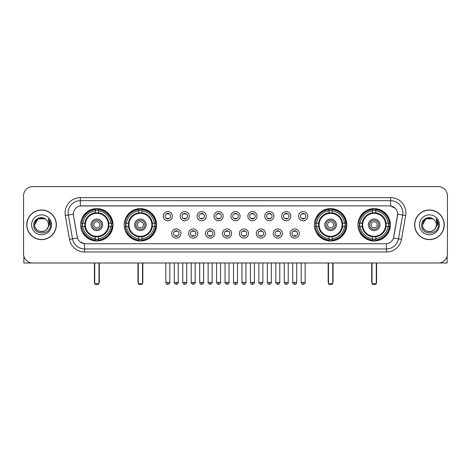 <?xml version="1.0" encoding="UTF-8"?>
<svg xmlns="http://www.w3.org/2000/svg" width="471" height="471" viewBox="0 0 471 471"><rect width="100%" height="100%" fill="white"/><g stroke="black" fill="none" stroke-linecap="round" stroke-linejoin="round"><path stroke-width="0.71" d="M124.209 224.808A16.185 16.185 0 0 0 140.399 240.999A16.185 16.185 0 0 0 156.584 224.808A16.185 16.185 0 0 0 140.399 208.624A16.185 16.185 0 0 0 124.209 224.808M314.416 224.808A16.185 16.185 0 0 0 330.601 240.999A16.185 16.185 0 0 0 346.791 224.808A16.185 16.185 0 0 0 330.601 208.624A16.185 16.185 0 0 0 314.416 224.808M357.966 224.808A16.185 16.185 0 0 0 374.151 240.999A16.185 16.185 0 0 0 390.341 224.808A16.185 16.185 0 0 0 374.151 208.624A16.185 16.185 0 0 0 357.966 224.808M80.659 224.808A16.185 16.185 0 0 0 96.849 240.999A16.185 16.185 0 0 0 113.034 224.808A16.185 16.185 0 0 0 96.849 208.624A16.185 16.185 0 0 0 80.659 224.808M180.864 233.516A4.58 4.58 0 0 1 176.284 238.096A4.58 4.58 0 0 1 171.703 233.516A4.58 4.58 0 0 1 176.284 228.935A4.58 4.58 0 0 1 180.864 233.516M173.534 233.516A2.749 2.749 0 0 0 176.284 236.265A2.749 2.749 0 0 0 179.033 233.516A2.749 2.749 0 0 0 176.284 230.766A2.749 2.749 0 0 0 173.534 233.516M197.785 233.516A4.58 4.58 0 0 1 193.204 238.096A4.58 4.58 0 0 1 188.618 233.516A4.58 4.58 0 0 1 193.204 228.935A4.58 4.58 0 0 1 197.785 233.516M190.455 233.516A2.749 2.749 0 0 0 193.204 236.265A2.749 2.749 0 0 0 195.948 233.516A2.749 2.749 0 0 0 193.204 230.766A2.749 2.749 0 0 0 190.455 233.516M214.699 233.516A4.58 4.58 0 0 1 210.119 238.096A4.58 4.58 0 0 1 205.539 233.516A4.58 4.58 0 0 1 210.119 228.935A4.58 4.58 0 0 1 214.699 233.516M207.37 233.516A2.749 2.749 0 0 0 210.119 236.265A2.749 2.749 0 0 0 212.868 233.516A2.749 2.749 0 0 0 210.119 230.766A2.749 2.749 0 0 0 207.37 233.516M231.62 233.516A4.58 4.58 0 0 1 227.04 238.096A4.58 4.58 0 0 1 222.459 233.516A4.58 4.58 0 0 1 227.04 228.935A4.58 4.58 0 0 1 231.62 233.516M224.29 233.516A2.749 2.749 0 0 0 227.04 236.265A2.749 2.749 0 0 0 229.789 233.516A2.749 2.749 0 0 0 227.04 230.766A2.749 2.749 0 0 0 224.29 233.516M248.541 233.516A4.58 4.58 0 0 1 243.96 238.096A4.58 4.58 0 0 1 239.38 233.516A4.58 4.58 0 0 1 243.96 228.935A4.58 4.58 0 0 1 248.541 233.516M241.211 233.516A2.749 2.749 0 0 0 243.96 236.265A2.749 2.749 0 0 0 246.71 233.516A2.749 2.749 0 0 0 243.96 230.766A2.749 2.749 0 0 0 241.211 233.516M265.461 233.516A4.58 4.58 0 0 1 260.881 238.096A4.58 4.58 0 0 1 256.301 233.516A4.58 4.58 0 0 1 260.881 228.935A4.58 4.58 0 0 1 265.461 233.516M258.132 233.516A2.749 2.749 0 0 0 260.881 236.265A2.749 2.749 0 0 0 263.63 233.516A2.749 2.749 0 0 0 260.881 230.766A2.749 2.749 0 0 0 258.132 233.516M282.382 233.516A4.58 4.58 0 0 1 277.796 238.096A4.58 4.58 0 0 1 273.215 233.516A4.58 4.58 0 0 1 277.796 228.935A4.58 4.58 0 0 1 282.382 233.516M275.052 233.516A2.749 2.749 0 0 0 277.796 236.265A2.749 2.749 0 0 0 280.545 233.516A2.749 2.749 0 0 0 277.796 230.766A2.749 2.749 0 0 0 275.052 233.516M299.297 233.516A4.58 4.58 0 0 1 294.716 238.096A4.58 4.58 0 0 1 290.136 233.516A4.58 4.58 0 0 1 294.716 228.935A4.58 4.58 0 0 1 299.297 233.516M291.967 233.516A2.749 2.749 0 0 0 294.716 236.265A2.749 2.749 0 0 0 297.466 233.516A2.749 2.749 0 0 0 294.716 230.766A2.749 2.749 0 0 0 291.967 233.516M172.404 216.165A4.58 4.58 0 0 1 167.823 220.752A4.58 4.58 0 0 1 163.243 216.165A4.58 4.58 0 0 1 167.823 211.585A4.58 4.58 0 0 1 172.404 216.165M165.074 216.165A2.749 2.749 0 0 0 167.823 218.915A2.749 2.749 0 0 0 170.573 216.165A2.749 2.749 0 0 0 167.823 213.422A2.749 2.749 0 0 0 165.074 216.165M189.324 216.165A4.58 4.58 0 0 1 184.744 220.752A4.58 4.58 0 0 1 180.163 216.165A4.58 4.58 0 0 1 184.744 211.585A4.58 4.58 0 0 1 189.324 216.165M181.994 216.165A2.749 2.749 0 0 0 184.744 218.915A2.749 2.749 0 0 0 187.493 216.165A2.749 2.749 0 0 0 184.744 213.422A2.749 2.749 0 0 0 181.994 216.165M206.245 216.165A4.58 4.58 0 0 1 201.659 220.752A4.58 4.58 0 0 1 197.078 216.165A4.58 4.58 0 0 1 201.659 211.585A4.58 4.58 0 0 1 206.245 216.165M198.915 216.165A2.749 2.749 0 0 0 201.659 218.915A2.749 2.749 0 0 0 204.408 216.165A2.749 2.749 0 0 0 201.659 213.422A2.749 2.749 0 0 0 198.915 216.165M223.16 216.165A4.58 4.58 0 0 1 218.579 220.752A4.58 4.58 0 0 1 213.999 216.165A4.58 4.58 0 0 1 218.579 211.585A4.58 4.58 0 0 1 223.16 216.165M215.83 216.165A2.749 2.749 0 0 0 218.579 218.915A2.749 2.749 0 0 0 221.329 216.165A2.749 2.749 0 0 0 218.579 213.422A2.749 2.749 0 0 0 215.83 216.165M240.08 216.165A4.58 4.58 0 0 1 235.5 220.752A4.58 4.58 0 0 1 230.92 216.165A4.58 4.58 0 0 1 235.5 211.585A4.58 4.58 0 0 1 240.08 216.165M232.751 216.165A2.749 2.749 0 0 0 235.5 218.915A2.749 2.749 0 0 0 238.249 216.165A2.749 2.749 0 0 0 235.5 213.422A2.749 2.749 0 0 0 232.751 216.165M257.001 216.165A4.58 4.58 0 0 1 252.421 220.752A4.58 4.58 0 0 1 247.84 216.165A4.58 4.58 0 0 1 252.421 211.585A4.58 4.58 0 0 1 257.001 216.165M249.671 216.165A2.749 2.749 0 0 0 252.421 218.915A2.749 2.749 0 0 0 255.17 216.165A2.749 2.749 0 0 0 252.421 213.422A2.749 2.749 0 0 0 249.671 216.165M273.922 216.165A4.58 4.58 0 0 1 269.341 220.752A4.58 4.58 0 0 1 264.755 216.165A4.58 4.58 0 0 1 269.341 211.585A4.58 4.58 0 0 1 273.922 216.165M266.592 216.165A2.749 2.749 0 0 0 269.341 218.915A2.749 2.749 0 0 0 272.085 216.165A2.749 2.749 0 0 0 269.341 213.422A2.749 2.749 0 0 0 266.592 216.165M290.837 216.165A4.58 4.58 0 0 1 286.256 220.752A4.58 4.58 0 0 1 281.676 216.165A4.58 4.58 0 0 1 286.256 211.585A4.58 4.58 0 0 1 290.837 216.165M283.507 216.165A2.749 2.749 0 0 0 286.256 218.915A2.749 2.749 0 0 0 289.006 216.165A2.749 2.749 0 0 0 286.256 213.422A2.749 2.749 0 0 0 283.507 216.165M307.757 216.165A4.58 4.58 0 0 1 303.177 220.752A4.58 4.58 0 0 1 298.596 216.165A4.58 4.58 0 0 1 303.177 211.585A4.58 4.58 0 0 1 307.757 216.165M300.427 216.165A2.749 2.749 0 0 0 303.177 218.915A2.749 2.749 0 0 0 305.926 216.165A2.749 2.749 0 0 0 303.177 213.422A2.749 2.749 0 0 0 300.427 216.165M69.52 239.374L65.316 215.553A15.272 15.272 0 0 1 80.353 197.632L390.647 197.632A15.272 15.272 0 0 1 405.684 215.553L401.48 239.374A15.272 15.272 0 0 1 386.444 251.991L84.556 251.991A15.272 15.272 0 0 1 69.52 239.374L72.522 238.844L68.324 215.023A12.217 12.217 0 0 1 80.353 200.681L390.647 200.681A12.217 12.217 0 0 1 402.676 215.023L398.478 238.844A12.217 12.217 0 0 1 386.444 248.935L84.556 248.935A12.217 12.217 0 0 1 72.522 238.844L77.48 237.967L73.458 215.553A8.248 8.248 0 0 1 81.577 205.874L389.423 205.874A8.248 8.248 0 0 1 397.542 215.553L393.774 236.931A8.248 8.248 0 0 1 385.655 243.748L85.345 243.748A8.248 8.248 0 0 1 77.226 236.931L73.458 215.553L73.423 212.898M82.113 226.339A14.813 14.813 0 0 1 82.113 223.283M359.42 226.339A14.813 14.813 0 0 1 359.42 223.283M315.87 226.339A14.813 14.813 0 0 1 315.87 223.283M125.663 226.339A14.813 14.813 0 0 1 125.663 223.283M26.759 224.808A14.813 14.813 0 0 0 41.572 239.621A14.813 14.813 0 0 0 56.379 224.808A14.813 14.813 0 0 0 41.572 210.001A14.813 14.813 0 0 0 26.759 224.808M414.621 224.808A14.813 14.813 0 0 0 429.428 239.621A14.813 14.813 0 0 0 444.241 224.808A14.813 14.813 0 0 0 429.428 210.001A14.813 14.813 0 0 0 414.621 224.808M80.353 197.632L80.353 205.968L389.423 205.874L390.647 205.968L395.251 208.288M385.655 243.748L85.345 243.748M84.556 251.991L84.556 243.707L80.152 241.906M405.684 215.553L397.671 214.14L393.52 237.967L401.48 239.374M447.45 195.795A9.161 9.161 0 0 0 438.289 186.634L32.711 186.634A9.161 9.161 0 0 0 23.55 195.795L23.55 253.822A9.161 9.161 0 0 0 32.711 262.989L438.289 262.989A9.161 9.161 0 0 0 447.45 253.822L447.45 195.795L447.45 253.822M23.55 195.795L23.55 253.822M438.289 186.634L32.711 186.634M32.711 262.989L438.289 262.989M56.226 224.808A14.66 14.66 0 0 0 41.572 210.154A14.66 14.66 0 0 0 26.912 224.808A14.66 14.66 0 0 0 41.572 239.468A14.66 14.66 0 0 0 56.226 224.808M45.022 218.832L46.093 219.598A6.9 6.9 0 0 1 48.472 224.808C48.896 233.716 34.242 233.716 34.666 224.808L38.116 218.832L45.022 218.832L46.093 219.598C41.854 215.159 33.7 218.815 33.777 224.808C32.999 235.465 50.273 235.747 50.556 225.326L50.568 224.808C50.544 222.547 49.791 220.558 48.313 218.844L49.502 224.808L46.859 229.247A6.9 6.9 0 0 0 48.472 224.808C48.896 233.716 34.242 233.716 34.666 224.808C35.337 219.851 38.18 217.614 43.197 218.102M46.859 229.247C43.197 234.199 34.306 231.031 34.666 224.808M31.61 224.808A9.956 9.956 0 0 0 41.572 234.77A9.956 9.956 0 0 0 51.527 224.808A9.956 9.956 0 0 0 41.572 214.853A9.956 9.956 0 0 0 31.61 224.808M48.378 218.921L50.568 225.073M23.856 256.171L23.856 262.989L59.281 262.989M444.088 224.808A14.66 14.66 0 0 0 429.428 210.154A14.66 14.66 0 0 0 414.774 224.808A14.66 14.66 0 0 0 429.428 239.468A14.66 14.66 0 0 0 444.088 224.808M433.95 219.598A6.9 6.9 0 0 1 436.334 224.808C436.758 233.716 422.104 233.716 422.528 224.808L425.978 218.832L432.884 218.832L433.95 219.598C429.717 215.159 421.563 218.815 421.639 224.808C420.862 235.465 438.136 235.747 438.419 225.326L438.43 224.808C438.407 222.547 437.653 220.558 436.175 218.844L437.365 224.808L434.721 229.247A6.9 6.9 0 0 0 436.334 224.808C436.758 233.716 422.104 233.716 422.528 224.808C423.199 219.851 426.043 217.614 431.059 218.102M434.721 229.247C431.059 234.199 422.169 231.031 422.528 224.808M419.473 224.808A9.956 9.956 0 0 0 429.428 234.77A9.956 9.956 0 0 0 439.39 224.808A9.956 9.956 0 0 0 429.428 214.853A9.956 9.956 0 0 0 419.473 224.808M436.24 218.921L438.43 225.073M108.719 226.339A11.969 11.969 0 0 0 98.374 212.939L98.374 212.939A11.969 11.969 0 0 0 84.974 226.339A11.969 11.969 0 0 0 108.719 226.339L108.719 226.339A11.969 11.969 0 0 1 98.374 236.683L98.374 238.715A13.989 13.989 0 0 0 110.75 226.339L112.039 226.339A15.272 15.272 0 0 1 98.374 240.004L98.374 238.715M82.419 226.339A14.507 14.507 0 0 1 82.419 223.283M98.374 210.384A14.507 14.507 0 0 0 95.319 210.384M111.274 223.283A14.507 14.507 0 0 1 111.274 226.339M110.75 223.283L112.039 223.283A15.272 15.272 0 0 0 98.374 209.619L98.374 212.792A12.116 12.116 0 0 1 108.866 223.283L110.75 223.283A13.989 13.989 0 0 0 98.374 210.908M82.943 226.339L81.654 226.339A15.272 15.272 0 0 0 95.319 240.004L95.319 236.831A12.116 12.116 0 0 1 84.827 226.339L82.943 226.339A13.989 13.989 0 0 0 95.319 238.715M110.75 226.339L108.866 226.339A12.116 12.116 0 0 1 98.374 236.831L98.374 236.683M84.974 226.339L84.974 226.339A11.969 11.969 0 0 0 95.319 236.683M98.374 239.239A14.507 14.507 0 0 1 95.319 239.239M95.319 210.908L95.319 209.619A15.272 15.272 0 0 0 81.654 223.283L84.827 223.283A12.116 12.116 0 0 1 95.319 212.792L95.319 210.908A13.989 13.989 0 0 0 82.943 223.283M108.33 224.808A11.481 11.481 0 0 1 96.849 236.295A11.481 11.481 0 0 1 85.363 224.808A11.481 11.481 0 0 1 96.849 213.328A11.481 11.481 0 0 1 108.33 224.808M102.649 224.808A5.805 5.805 0 0 0 96.849 219.009A5.805 5.805 0 0 0 91.044 224.808A5.805 5.805 0 0 0 96.849 230.613A5.805 5.805 0 0 0 102.649 224.808M101.43 224.808A4.58 4.58 0 0 0 96.849 220.228A4.58 4.58 0 0 0 92.263 224.808A4.58 4.58 0 0 0 96.849 229.395A4.58 4.58 0 0 0 101.43 224.808M99.899 224.808A3.056 3.056 0 0 1 96.849 227.864A3.056 3.056 0 0 1 93.794 224.808A3.056 3.056 0 0 1 96.849 221.759A3.056 3.056 0 0 1 99.899 224.808A3.056 3.056 0 0 1 96.849 227.864A3.056 3.056 0 0 1 93.794 224.808A3.056 3.056 0 0 1 96.849 221.759A3.056 3.056 0 0 1 99.899 224.808M83.997 216.566L83.273 216.566A15.879 15.879 0 0 1 112.728 224.808A15.879 15.879 0 0 1 83.273 233.057L83.997 233.057M94.706 262.989L94.706 283.754L98.987 283.754L98.987 262.989M94.706 283.754L95.319 284.366L98.374 284.366L98.987 283.754M152.274 226.339A11.969 11.969 0 0 0 141.924 212.939L141.924 212.939A11.969 11.969 0 0 0 128.524 226.339A11.969 11.969 0 0 0 152.274 226.339L152.274 226.339A11.969 11.969 0 0 1 141.924 236.683L141.924 238.715A13.989 13.989 0 0 0 154.3 226.339L155.589 226.339A15.272 15.272 0 0 1 141.924 240.004L141.924 238.715M125.969 226.339A14.507 14.507 0 0 1 125.969 223.283M141.924 210.384A14.507 14.507 0 0 0 138.868 210.384M154.824 223.283A14.507 14.507 0 0 1 154.824 226.339M154.3 223.283L155.589 223.283A15.272 15.272 0 0 0 141.924 209.619L141.924 212.792A12.116 12.116 0 0 1 152.416 223.283L154.3 223.283A13.989 13.989 0 0 0 141.924 210.908M126.493 226.339L125.204 226.339A15.272 15.272 0 0 0 138.868 240.004L138.868 236.831A12.116 12.116 0 0 1 128.377 226.339L126.493 226.339A13.989 13.989 0 0 0 138.868 238.715M154.3 226.339L152.416 226.339A12.116 12.116 0 0 1 141.924 236.831L141.924 236.683M128.524 226.339L128.524 226.339A11.969 11.969 0 0 0 138.868 236.683M141.924 239.239A14.507 14.507 0 0 1 138.868 239.239M138.868 210.908L138.868 209.619A15.272 15.272 0 0 0 125.204 223.283L128.377 223.283A12.116 12.116 0 0 1 138.868 212.792L138.868 210.908A13.989 13.989 0 0 0 126.493 223.283M151.88 224.808A11.481 11.481 0 0 1 140.399 236.295A11.481 11.481 0 0 1 128.913 224.808A11.481 11.481 0 0 1 140.399 213.328A11.481 11.481 0 0 1 151.88 224.808M146.198 224.808A5.805 5.805 0 0 0 140.399 219.009A5.805 5.805 0 0 0 134.594 224.808A5.805 5.805 0 0 0 140.399 230.613A5.805 5.805 0 0 0 146.198 224.808M144.98 224.808A4.58 4.58 0 0 0 140.399 220.228A4.58 4.58 0 0 0 135.819 224.808A4.58 4.58 0 0 0 140.399 229.395A4.58 4.58 0 0 0 144.98 224.808M143.449 224.808A3.056 3.056 0 0 1 140.399 227.864A3.056 3.056 0 0 1 137.344 224.808A3.056 3.056 0 0 1 140.399 221.759A3.056 3.056 0 0 1 143.449 224.808A3.056 3.056 0 0 1 140.399 227.864A3.056 3.056 0 0 1 137.344 224.808A3.056 3.056 0 0 1 140.399 221.759A3.056 3.056 0 0 1 143.449 224.808M127.547 216.566L126.823 216.566A15.879 15.879 0 0 1 156.278 224.808A15.879 15.879 0 0 1 126.823 233.057L127.547 233.057M138.262 262.989L138.262 283.754L142.536 283.754L142.536 262.989M138.262 283.754L138.868 284.366L141.924 284.366L142.536 283.754M342.476 226.339A11.969 11.969 0 0 0 332.132 212.939L332.132 212.939A11.969 11.969 0 0 0 318.726 226.339A11.969 11.969 0 0 0 342.476 226.339L342.476 226.339A11.969 11.969 0 0 1 332.132 236.683L332.132 238.715A13.989 13.989 0 0 0 344.507 226.339L345.796 226.339A15.272 15.272 0 0 1 332.132 240.004L332.132 238.715M316.176 226.339A14.507 14.507 0 0 1 316.176 223.283M332.132 210.384A14.507 14.507 0 0 0 329.076 210.384M345.031 223.283A14.507 14.507 0 0 1 345.031 226.339M344.507 223.283L345.796 223.283A15.272 15.272 0 0 0 332.132 209.619L332.132 212.792A12.116 12.116 0 0 1 342.623 223.283L344.507 223.283A13.989 13.989 0 0 0 332.132 210.908M316.7 226.339L315.411 226.339A15.272 15.272 0 0 0 329.076 240.004L329.076 236.831A12.116 12.116 0 0 1 318.584 226.339L316.7 226.339A13.989 13.989 0 0 0 329.076 238.715M344.507 226.339L342.623 226.339A12.116 12.116 0 0 1 332.132 236.831L332.132 236.683M318.726 226.339L318.726 226.339A11.969 11.969 0 0 0 329.076 236.683M332.132 239.239A14.507 14.507 0 0 1 329.076 239.239M329.076 210.908L329.076 209.619A15.272 15.272 0 0 0 315.411 223.283L318.584 223.283A12.116 12.116 0 0 1 329.076 212.792L329.076 210.908A13.989 13.989 0 0 0 316.7 223.283M342.087 224.808A11.481 11.481 0 0 1 330.601 236.295A11.481 11.481 0 0 1 319.12 224.808A11.481 11.481 0 0 1 330.601 213.328A11.481 11.481 0 0 1 342.087 224.808M336.406 224.808A5.805 5.805 0 0 0 330.601 219.009A5.805 5.805 0 0 0 324.802 224.808A5.805 5.805 0 0 0 330.601 230.613A5.805 5.805 0 0 0 336.406 224.808M335.181 224.808A4.58 4.58 0 0 0 330.601 220.228A4.58 4.58 0 0 0 326.02 224.808A4.58 4.58 0 0 0 330.601 229.395A4.58 4.58 0 0 0 335.181 224.808M333.656 224.808A3.056 3.056 0 0 1 330.601 227.864A3.056 3.056 0 0 1 327.551 224.808A3.056 3.056 0 0 1 330.601 221.759A3.056 3.056 0 0 1 333.656 224.808A3.056 3.056 0 0 1 330.601 227.864A3.056 3.056 0 0 1 327.551 224.808A3.056 3.056 0 0 1 330.601 221.759A3.056 3.056 0 0 1 333.656 224.808M317.748 216.566L317.03 216.566A15.879 15.879 0 0 1 346.485 224.808A15.879 15.879 0 0 1 317.03 233.057L317.748 233.057M328.464 262.989L328.464 283.754L332.738 283.754L332.738 262.989M328.464 283.754L329.076 284.366L332.132 284.366L332.738 283.754M386.026 226.339A11.969 11.969 0 0 0 375.681 212.939L375.681 212.939A11.969 11.969 0 0 0 362.281 226.339A11.969 11.969 0 0 0 386.026 226.339L386.026 226.339A11.969 11.969 0 0 1 375.681 236.683L375.681 238.715A13.989 13.989 0 0 0 388.057 226.339L389.346 226.339A15.272 15.272 0 0 1 375.681 240.004L375.681 238.715M359.726 226.339A14.507 14.507 0 0 1 359.726 223.283M375.681 210.384A14.507 14.507 0 0 0 372.626 210.384M388.581 223.283A14.507 14.507 0 0 1 388.581 226.339M388.057 223.283L389.346 223.283A15.272 15.272 0 0 0 375.681 209.619L375.681 212.792A12.116 12.116 0 0 1 386.173 223.283L388.057 223.283A13.989 13.989 0 0 0 375.681 210.908M360.25 226.339L358.961 226.339A15.272 15.272 0 0 0 372.626 240.004L372.626 236.831A12.116 12.116 0 0 1 362.134 226.339L360.25 226.339A13.989 13.989 0 0 0 372.626 238.715M388.057 226.339L386.173 226.339A12.116 12.116 0 0 1 375.681 236.831L375.681 236.683M362.281 226.339L362.281 226.339A11.969 11.969 0 0 0 372.626 236.683M375.681 239.239A14.507 14.507 0 0 1 372.626 239.239M372.626 210.908L372.626 209.619A15.272 15.272 0 0 0 358.961 223.283L362.134 223.283A12.116 12.116 0 0 1 372.626 212.792L372.626 210.908A13.989 13.989 0 0 0 360.25 223.283M385.637 224.808A11.481 11.481 0 0 1 374.151 236.295A11.481 11.481 0 0 1 362.67 224.808A11.481 11.481 0 0 1 374.151 213.328A11.481 11.481 0 0 1 385.637 224.808M379.956 224.808A5.805 5.805 0 0 0 374.151 219.009A5.805 5.805 0 0 0 368.351 224.808A5.805 5.805 0 0 0 374.151 230.613A5.805 5.805 0 0 0 379.956 224.808M378.737 224.808A4.58 4.58 0 0 0 374.151 220.228A4.58 4.58 0 0 0 369.57 224.808A4.58 4.58 0 0 0 374.151 229.395A4.58 4.58 0 0 0 378.737 224.808M377.206 224.808A3.056 3.056 0 0 1 374.151 227.864A3.056 3.056 0 0 1 371.101 224.808A3.056 3.056 0 0 1 374.151 221.759A3.056 3.056 0 0 1 377.206 224.808M371.101 224.808A3.056 3.056 0 0 1 374.151 221.759A3.056 3.056 0 0 0 371.101 224.808A3.056 3.056 0 0 0 374.151 227.864A3.056 3.056 0 0 1 371.101 224.808M361.298 216.566L360.58 216.566A15.879 15.879 0 0 1 390.035 224.808A15.879 15.879 0 0 1 360.58 233.057L361.298 233.057M372.013 262.989L372.013 283.754L376.294 283.754L376.294 262.989M372.013 283.754L372.626 284.366L375.681 284.366L376.294 283.754M166.905 218.762L166.905 218.326A2.343 2.343 0 0 0 168.742 218.326L168.742 218.762M168.742 213.575L168.742 214.011A2.343 2.343 0 0 0 166.905 214.011L166.905 213.575M183.825 218.762L183.825 218.326A2.343 2.343 0 0 0 185.656 218.326L185.656 218.762M185.656 213.575L185.656 214.011A2.343 2.343 0 0 0 183.825 214.011L183.825 213.575M200.746 218.762L200.746 218.326A2.343 2.343 0 0 0 202.577 218.326L202.577 218.762M202.577 213.575L202.577 214.011A2.343 2.343 0 0 0 200.746 214.011L200.746 213.575M217.667 218.762L217.667 218.326A2.343 2.343 0 0 0 219.498 218.326L219.498 218.762M219.498 213.575L219.498 214.011A2.343 2.343 0 0 0 217.667 214.011L217.667 213.575M234.582 218.762L234.582 218.326A2.343 2.343 0 0 0 236.418 218.326L236.418 218.762M236.418 213.575L236.418 214.011A2.343 2.343 0 0 0 234.582 214.011L234.582 213.575M251.502 218.762L251.502 218.326A2.343 2.343 0 0 0 253.333 218.326L253.333 218.762M253.333 213.575L253.333 214.011A2.343 2.343 0 0 0 251.502 214.011L251.502 213.575M268.423 218.762L268.423 218.326A2.343 2.343 0 0 0 270.254 218.326L270.254 218.762M270.254 213.575L270.254 214.011A2.343 2.343 0 0 0 268.423 214.011L268.423 213.575M285.344 218.762L285.344 218.326A2.343 2.343 0 0 0 287.175 218.326L287.175 218.762M287.175 213.575L287.175 214.011A2.343 2.343 0 0 0 285.344 214.011L285.344 213.575M302.258 218.762L302.258 218.326A2.343 2.343 0 0 0 304.095 218.326L304.095 218.762M304.095 213.575L304.095 214.011A2.343 2.343 0 0 0 302.258 214.011L302.258 213.575M175.365 236.106L175.365 235.671A2.343 2.343 0 0 0 177.196 235.671L177.196 236.106M177.196 230.925L177.196 231.361A2.343 2.343 0 0 0 175.365 231.361L175.365 230.925M192.286 236.106L192.286 235.671A2.343 2.343 0 0 0 194.117 235.671L194.117 236.106M194.117 230.925L194.117 231.361A2.343 2.343 0 0 0 192.286 231.361L192.286 230.925M209.206 236.106L209.206 235.671A2.343 2.343 0 0 0 211.037 235.671L211.037 236.106M211.037 230.925L211.037 231.361A2.343 2.343 0 0 0 209.206 231.361L209.206 230.925M226.121 236.106L226.121 235.671A2.343 2.343 0 0 0 227.958 235.671L227.958 236.106M227.958 230.925L227.958 231.361A2.343 2.343 0 0 0 226.121 231.361L226.121 230.925M243.042 236.106L243.042 235.671A2.343 2.343 0 0 0 244.879 235.671L244.879 236.106M244.879 230.925L244.879 231.361A2.343 2.343 0 0 0 243.042 231.361L243.042 230.925M259.963 236.106L259.963 235.671A2.343 2.343 0 0 0 261.794 235.671L261.794 236.106M261.794 230.925L261.794 231.361A2.343 2.343 0 0 0 259.963 231.361L259.963 230.925M276.883 236.106L276.883 235.671A2.343 2.343 0 0 0 278.714 235.671L278.714 236.106M278.714 230.925L278.714 231.361A2.343 2.343 0 0 0 276.883 231.361L276.883 230.925M293.804 236.106L293.804 235.671A2.343 2.343 0 0 0 295.635 235.671L295.635 236.106M295.635 230.925L295.635 231.361A2.343 2.343 0 0 0 293.804 231.361L293.804 230.925M447.144 256.171L447.144 262.989L411.719 262.989M390.647 197.632L390.647 205.968M65.316 215.553L68.324 215.023A12.217 12.217 0 0 1 68.136 212.898M68.324 215.023L73.329 214.14M386.444 243.707L386.444 251.991M94.406 262.989L94.406 281.923L94.706 281.923M96.849 227.864A3.056 3.056 0 0 1 93.794 224.808A3.056 3.056 0 0 1 96.849 221.759M98.987 281.923L99.293 281.923L99.293 262.989M95.319 239.374A14.642 14.642 0 0 0 98.374 239.374M111.409 226.339A14.642 14.642 0 0 0 111.409 223.283M98.374 210.249A14.642 14.642 0 0 0 95.319 210.249M137.956 262.989L137.956 281.923L138.262 281.923M140.399 227.864A3.056 3.056 0 0 1 137.344 224.808A3.056 3.056 0 0 1 140.399 221.759M142.536 281.923L142.843 281.923L142.843 262.989M138.868 239.374A14.642 14.642 0 0 0 141.924 239.374M154.959 226.339A14.642 14.642 0 0 0 154.959 223.283M141.924 210.249A14.642 14.642 0 0 0 138.868 210.249M328.157 262.989L328.157 281.923L328.464 281.923M330.601 227.864A3.056 3.056 0 0 1 327.551 224.808A3.056 3.056 0 0 1 330.601 221.759M332.738 281.923L333.044 281.923L333.044 262.989M329.076 239.374A14.642 14.642 0 0 0 332.132 239.374M345.166 226.339A14.642 14.642 0 0 0 345.166 223.283M332.132 210.249A14.642 14.642 0 0 0 329.076 210.249M371.707 262.989L371.707 281.923L372.013 281.923M376.294 281.923L376.594 281.923L376.594 262.989M372.626 239.374A14.642 14.642 0 0 0 375.681 239.374M388.716 226.339A14.642 14.642 0 0 0 388.716 223.283M375.681 210.249A14.642 14.642 0 0 0 372.626 210.249M167.823 282.382L165.839 282.382C166.186 283.795 166.846 284.455 167.823 284.366L167.823 282.382L169.807 282.382L169.807 262.989M184.744 282.382L182.754 282.382C183.101 283.795 183.767 284.455 184.744 284.366L184.744 282.382L186.728 282.382L186.728 262.989M201.659 282.382L199.675 282.382C200.022 283.795 200.687 284.455 201.659 284.366L201.659 282.382L203.649 282.382L203.649 262.989M218.579 282.382L216.595 282.382C216.943 283.795 217.602 284.455 218.579 284.366L218.579 282.382L220.563 282.382L220.563 262.989M235.5 282.382L233.516 282.382C233.863 283.795 234.523 284.455 235.5 284.366L235.5 282.382L237.484 282.382L237.484 262.989M252.421 282.382L250.437 282.382C250.778 283.795 251.443 284.455 252.421 284.366L252.421 282.382L254.405 282.382L254.405 262.989M269.341 282.382L267.351 282.382C267.699 283.795 268.364 284.455 269.341 284.366L269.341 282.382L271.325 282.382L271.325 262.989M286.256 282.382L284.272 282.382C284.619 283.795 285.279 284.455 286.256 284.366L286.256 282.382L288.246 282.382L288.246 262.989M303.177 282.382L301.193 282.382C301.54 283.795 302.199 284.455 303.177 284.366L303.177 282.382L305.161 282.382L305.161 262.989M176.284 282.382L174.299 282.382C173.893 283.012 174.558 283.677 176.284 284.366L176.284 282.382L178.268 282.382L178.268 262.989M193.204 282.382L191.214 282.382C190.814 283.012 191.473 283.677 193.204 284.366L193.204 282.382L195.188 282.382L195.188 262.989M210.119 282.382L208.135 282.382C207.735 283.012 208.394 283.677 210.119 284.366L210.119 282.382L212.109 282.382L212.109 262.989M227.04 282.382L225.056 282.382C224.655 283.012 225.315 283.677 227.04 284.366L227.04 282.382L229.024 282.382L229.024 262.989M243.96 282.382L241.976 282.382C241.57 283.012 242.235 283.677 243.96 284.366L243.96 282.382L245.944 282.382L245.944 262.989M260.881 282.382L258.891 282.382C258.491 283.012 259.15 283.677 260.881 284.366L260.881 282.382L262.865 282.382L262.865 262.989M277.796 282.382L275.812 282.382C275.411 283.012 276.071 283.677 277.796 284.366L277.796 282.382L279.786 282.382L279.786 262.989M294.716 282.382L292.732 282.382C292.332 283.012 292.991 283.677 294.716 284.366L294.716 282.382L296.701 282.382L296.701 262.989M94.406 281.923A2.443 2.443 0 0 0 94.706 283.106M98.987 283.106A2.443 2.443 0 0 0 99.293 281.923M137.956 281.923A2.443 2.443 0 0 0 138.262 283.106M142.536 283.106A2.443 2.443 0 0 0 142.843 281.923M328.157 281.923A2.443 2.443 0 0 0 328.464 283.106M332.738 283.106A2.443 2.443 0 0 0 333.044 281.923M371.707 281.923A2.443 2.443 0 0 0 372.013 283.106M376.294 283.106A2.443 2.443 0 0 0 376.594 281.923M165.839 282.382L165.839 262.989M169.807 282.382C170.208 283.012 169.548 283.677 167.823 284.366M182.754 282.382L182.754 262.989M186.728 282.382C187.128 283.012 186.469 283.677 184.744 284.366M199.675 282.382L199.675 262.989M203.649 282.382C204.049 283.012 203.39 283.677 201.659 284.366M216.595 282.382L216.595 262.989M220.563 282.382C220.97 283.012 220.304 283.677 218.579 284.366M233.516 282.382L233.516 262.989M237.484 282.382C237.89 283.012 237.225 283.677 235.5 284.366M250.437 282.382L250.437 262.989M254.405 282.382C254.805 283.012 254.146 283.677 252.421 284.366M267.351 282.382L267.351 262.989M271.325 282.382C271.726 283.012 271.066 283.677 269.341 284.366M284.272 282.382L284.272 262.989M288.246 282.382C288.646 283.012 287.987 283.677 286.256 284.366M301.193 282.382L301.193 262.989M305.161 282.382C305.567 283.012 304.902 283.677 303.177 284.366M174.299 282.382L174.299 262.989M178.268 282.382C178.668 283.012 178.009 283.677 176.284 284.366M191.214 282.382L191.214 262.989M195.188 282.382C195.589 283.012 194.929 283.677 193.204 284.366M208.135 282.382L208.135 262.989M212.109 282.382C212.509 283.012 211.85 283.677 210.119 284.366M225.056 282.382L225.056 262.989M229.024 282.382C229.43 283.012 228.765 283.677 227.04 284.366M241.976 282.382L241.976 262.989M245.944 282.382C245.597 283.795 244.938 284.455 243.96 284.366M258.891 282.382L258.891 262.989M262.865 282.382C262.518 283.795 261.858 284.455 260.881 284.366M275.812 282.382L275.812 262.989M279.786 282.382C279.438 283.795 278.773 284.455 277.796 284.366M292.732 282.382L292.732 262.989M296.701 282.382C296.359 283.795 295.694 284.455 294.716 284.366"/></g></svg>
